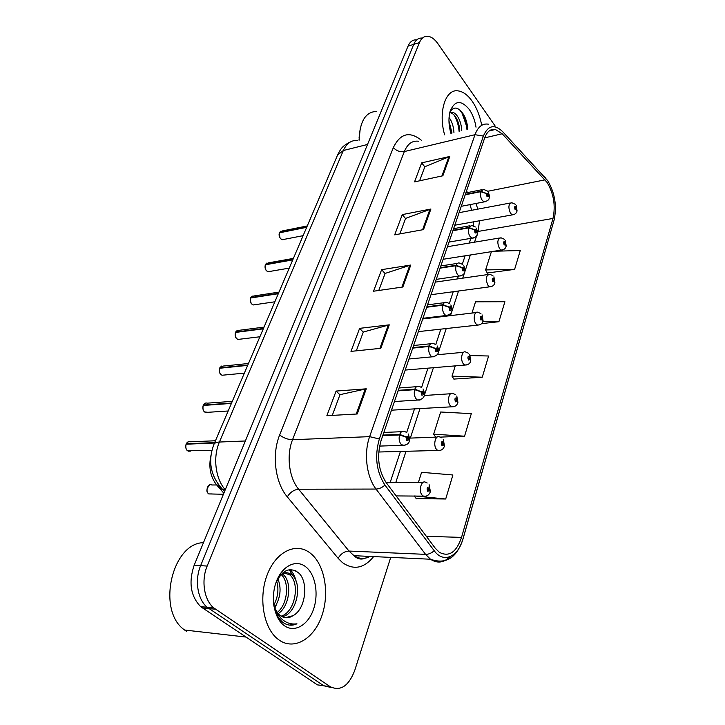 <?xml version="1.0" encoding="UTF-8"?>
<svg xmlns="http://www.w3.org/2000/svg" width="725" height="725" viewBox="0 0 725 725"><rect width="100%" height="100%" fill="white"/><g stroke="black" fill="none" stroke-linecap="round" stroke-linejoin="round"><path stroke-width="1.09" d="M223.844 493.208L216.73 485.034C210.377 476.923 208.456 467.09 210.948 455.536M472.211 101.264C467.752 94.975 463.003 91.513 457.964 90.861C445.467 88.758 438.027 112.185 444.624 134.841C438.027 112.185 445.467 88.758 457.964 90.861C463.003 91.513 467.752 94.975 472.211 101.264C476.796 107.971 479.959 115.982 481.699 125.298C479.959 115.982 476.796 107.971 472.211 101.264M310.445 553.248L309.058 552.232C295.184 542.418 275.835 552.042 267.217 574.744C258.426 597.309 263.275 627.397 277.448 638.788L279.324 640.202C294.549 650.733 314.306 638.426 321.936 615.543C329.784 592.787 324.583 564.304 310.445 553.248L309.058 552.232C295.184 542.418 275.835 552.042 267.217 574.744C258.426 597.309 263.275 627.397 277.448 638.788L279.324 640.202C294.549 650.733 314.306 638.426 321.936 615.543C329.784 592.787 324.583 564.304 310.445 553.248M547.139 182.492C553.746 193.747 555.694 205.728 552.994 218.433L461.535 537.397C456.378 552.387 448.965 557.344 439.314 552.278L435.272 548.236L386.18 482.596C378.332 470.38 376.628 456.388 381.051 440.637L484.681 137.931C487.082 131.461 490.653 128.642 495.411 129.467L502.171 133.772L547.139 182.492M547.692 180.634L502.579 131.578C494.396 123.83 487.988 125.334 483.376 136.092L379.329 438.987C374.444 456.306 376.32 471.667 384.957 485.088L434.193 550.719C443.492 563.715 458.182 556.981 462.994 538.766L554.099 220.01C557.054 206.099 554.924 192.977 547.692 180.634M495.121 125.969L437.909 43.681C434.592 39.014 431.112 36.54 427.46 36.25C423.962 36.178 421.288 38.289 419.458 42.585L413.721 44.37C415.561 40.093 418.234 37.981 421.751 38.044C418.234 37.981 415.561 40.093 413.721 44.37L200.626 565.663C194.472 580.045 197.535 599.493 207.142 607.251L323.758 685.778L331.987 687.708M416.222 498.601L445.703 498.999L452.907 474.984L421.597 472.31L418.379 482.469M487.254 273.017L514.614 269.374L520.278 250.515L493.562 251.267M453.859 379.075L482.252 377.208L488.614 356.002L470.28 355.558M419.458 42.585L207.16 566.053C201.033 580.526 204.097 600.073 213.703 607.867L330.228 686.711C340.523 691.514 348.689 686.095 354.733 670.444L390.721 557.389M357.226 413.984L326.866 415.706L336.101 391.065L366.27 388.827L357.226 413.984M423.509 229.608L394.681 234.846L402.275 214.609L430.913 209.027L423.509 229.608M442.866 175.776L414.537 181.893L421.678 162.862L449.817 156.446L442.866 175.776M380.833 348.317L350.982 351.38L359.618 328.353L389.271 324.845L380.833 348.317M402.873 287L373.538 291.223L381.631 269.664L410.776 265.042L402.873 287M481.581 323.64L498.909 321.701L504.908 301.718L475.528 301.808L471.975 313.064M440.22 437.112L464.553 436.196L471.313 413.649L440.673 412.008L433.65 434.184L435.716 437.139M381.631 269.664L385.075 273.552M378.776 290.471L385.12 273.425L410.776 265.042M359.618 328.353L363.252 332.168M356.31 350.837L363.307 332.041L389.271 324.845M421.678 162.862L424.787 166.868M419.594 180.806L424.841 166.732L449.817 156.446M402.275 214.609L405.547 218.56M399.828 233.912L405.592 218.424L430.913 209.027M336.101 391.065L339.952 394.781M332.277 415.398L339.998 394.663L366.27 388.827M482.252 377.208L452.01 376.157L455.291 365.781M452.01 376.157L454.04 379.365M498.909 321.701L482.895 321.592M514.614 269.374L485.623 269.917L491.414 251.602M485.623 269.917L487.418 273.316M464.553 436.196L433.65 434.184M445.703 498.999L414.691 495.963M414.165 495.963L416.431 498.863M467.625 129.24L461.617 111.741M416.087 39.83C412.561 39.775 409.879 41.878 408.021 46.146L194.155 565.273C188.437 582.356 190.593 596.14 200.644 606.644L317.36 684.853L323.758 685.778L207.142 607.251C197.535 599.493 194.472 580.045 200.626 565.663L413.721 44.37L408.021 46.146M516.979 211.229L516.109 206.562C514.551 205.909 514.233 206.942 515.14 209.679L516.562 209.507L515.43 208.746L515.584 207.314L516.599 209.371M515.457 208.773L516.001 208.673M516.562 209.507L516.898 211.501C516.227 213.485 514.705 214.591 512.339 214.817L510.618 213.449C508.017 207.513 508.397 203.942 511.768 202.728L515.421 204.323M515.421 208.727L516.019 208.619M307.264 225.946L282.043 230.994L279.732 232.68M279.469 232.816L306.684 227.306M465.214 194.798L480.738 191.69L486.457 193.602L486.983 196.52C488.65 197.227 488.994 196.158 488.034 193.321L486.502 193.466L487.717 194.282L487.544 195.759L486.457 193.602M486.502 193.466L480.883 191.273L483.566 189.361L487.336 191.001M465.35 194.382L480.883 191.273M279.642 232.426L306.811 227.007M506.123 246.391L505.207 241.706C503.594 241.108 503.259 242.186 504.201 244.95L505.669 244.697L504.5 243.972L505.089 243.872M504.5 243.972L504.682 242.503L505.715 244.561M505.669 244.697L506.041 246.663C505.325 248.766 503.712 249.889 501.211 250.053L499.588 248.775C496.879 242.621 497.332 238.951 500.966 237.764L504.41 239.268M504.464 243.926L505.108 243.818M494.803 283.022L493.843 278.318C492.175 277.784 491.831 278.907 492.792 281.699L494.323 281.373L493.109 280.684L493.326 279.17L494.368 281.218M493.082 280.638L493.725 280.557M494.323 281.373L494.731 283.294C493.942 285.532 492.23 286.692 489.593 286.756L488.097 285.587C485.27 279.197 485.813 275.418 489.719 274.267L492.918 275.654M493.045 280.593L493.743 280.493M483.004 321.211L481.998 316.499C480.267 316.037 479.905 317.215 480.902 320.024L482.487 319.607L481.237 318.964L481.491 317.414L482.533 319.453M481.173 318.882L481.862 318.801M482.487 319.607L482.932 321.492C482.062 323.894 480.24 325.072 477.458 325.027L476.117 323.984C472.673 320.269 474.286 310.508 478.011 312.339L480.929 313.59M481.137 318.828L481.889 318.737M470.688 361.068L469.637 356.347C467.843 355.966 467.462 357.189 468.495 360.035L470.135 359.518L469.492 358.721L468.839 358.929L469.129 357.325L470.19 359.364M468.74 358.793L469.492 358.721M470.135 359.518L470.616 361.358C469.818 363.823 467.879 365.028 464.788 364.974L463.601 364.05C459.931 360.298 461.861 349.939 465.803 352.069L468.395 353.184M468.713 358.73L469.51 358.657M293.389 258.408L268.159 262.894L265.622 264.679M265.341 264.806L292.764 259.876M452.926 230.695L468.649 227.913L474.494 229.861L475.029 232.834C476.751 233.477 477.123 232.362 476.126 229.49L474.54 229.716L475.799 230.496L475.591 232.009L474.494 229.861M474.54 229.716L468.794 227.469L471.776 225.43L475.31 226.961M453.071 230.26L468.794 227.469M265.513 264.407L292.9 259.568M278.989 292.112L253.768 295.99L250.995 297.866M250.687 297.993L278.309 293.697M440.102 268.15L456.034 265.703L461.997 267.706L462.55 270.724C464.344 271.304 464.725 270.135 463.701 267.244L462.052 267.552L463.357 268.286L463.112 269.845L461.997 267.706M462.052 267.552L456.188 265.25C456.958 263.374 458.055 262.649 459.487 263.066L462.749 264.471M440.256 267.697L456.188 265.25M250.859 297.594L278.445 293.371M264.027 327.12L238.851 330.346L235.806 332.331M235.462 332.449L263.284 328.842M426.717 307.246L442.857 305.189L448.956 307.228L449.518 310.309C451.385 310.808 451.784 309.593 450.723 306.666L449.011 307.074L449.672 307.926L450.361 307.763L450.08 309.367L448.956 307.228M449.011 307.074L443.011 304.708C443.881 302.633 445.096 301.854 446.682 302.379L449.618 303.648M426.88 306.775L443.011 304.708M235.643 332.041L263.429 328.507M449.056 117.523L450.189 119.172C452.364 122.815 453.623 127.283 453.95 132.575M449.754 112.747L452.382 112.23C454.421 112.692 456.306 114.342 458.037 117.178C460.203 120.848 461.444 125.343 461.771 130.663M449.853 112.683L450.406 112.747C452.445 113.2 454.339 114.849 456.061 117.677C458.236 121.347 459.487 125.833 459.804 131.143M448.965 120.939L452.001 133.047M476.017 127.192C474.911 120.296 472.673 114.387 469.283 109.448C461.018 99.615 454.62 100.304 450.071 111.514C448.367 118.03 448.639 125.298 450.896 133.318M467.761 129.204C467.389 123.549 465.957 118.61 463.483 114.378C458.263 106.847 453.741 106.077 449.917 112.076M360.298 128.062L359.02 140.161M376.683 111.414C366.37 111.722 360.561 120.096 359.247 136.527L359.247 140.097M459.188 109.43C463.366 113.898 465.948 120.558 466.936 129.403M454.013 114.949C456.759 119.389 458.454 124.845 459.097 131.316M449.029 122.661L451.34 133.21M282.161 573.756L282.913 574.327C292.248 581.151 290.072 606.127 278.21 613.622M273.724 604.831C275.056 612.263 277.92 617.954 282.297 621.896L283.267 622.639C287.626 625.584 292.184 625.965 296.942 623.799C291.468 624.633 286.457 623.083 281.907 619.15C278.101 615.652 275.418 610.903 273.887 604.913C275.128 609.598 277.213 613.114 280.14 615.462L280.602 615.815C284.617 618.479 288.74 618.443 292.963 615.697L285.306 617.709M273.887 604.913L273.633 604.115M278.772 576.348C283.103 572.197 287.381 571.644 291.595 574.698L291.831 574.889C302.851 582.9 297.286 613.975 282.152 616.739M283.049 572.632L289.583 574.744C300.213 582.456 295.519 612.072 281.137 616.168M277.902 578.867C281.617 588.192 280.539 597.726 274.666 607.45M276.687 581.205C278.962 588.999 278.038 596.938 273.905 605.013M281.073 574.508C289.592 581.468 288.015 604.097 277.276 612.444M305.624 566.714C295.99 559.066 282.134 565.808 276.261 581.858C270.244 597.799 274.204 618.751 284.49 625.775C294.694 633.025 308.197 624.968 313.508 609.326C318.964 593.775 315.357 574.137 305.624 566.714M292.963 615.697C306.285 608.891 308.623 580.906 298.319 572.659C289.429 566.524 281.844 570.24 275.591 583.824M203.462 542.672C171.943 543.007 156.337 610.758 184.612 630.025L186.651 631.466M296.942 623.799L289.447 625.095M289.202 569.705L293.598 576.719M290.145 569.596C292.9 572.369 294.894 576.275 296.117 581.314M276.687 604.07L274.875 607.994M457.828 402.71L456.723 397.98C454.856 397.681 454.457 398.968 455.527 401.831L457.23 401.215L456.569 400.427L455.88 400.68L456.224 399.031L457.285 401.052M455.753 400.481L456.569 400.427M457.23 401.215L457.756 403C456.75 405.737 454.675 406.97 451.53 406.698L450.533 405.918C446.609 402.139 448.902 391.11 453.071 393.575L455.291 394.527M455.726 400.417L456.587 400.363M444.371 446.247L443.211 441.525C441.271 441.317 440.854 442.658 441.96 445.549L443.736 444.824L443.048 444.044L442.341 444.334L442.73 442.64L443.791 444.642M442.168 444.081L443.048 444.044M443.736 444.824L444.307 446.537C443.075 449.582 440.854 450.841 437.655 450.325L436.867 449.708C432.662 445.893 435.381 434.139 439.767 436.985L441.57 437.755M442.141 444.008L443.066 443.981M430.288 491.822L429.073 487.1C427.052 486.992 426.617 488.405 427.759 491.314L429.617 490.463L428.901 489.71L428.158 490.046L428.602 488.297L429.671 490.281M427.949 489.71L428.901 489.71M429.617 490.463L430.224 492.121C428.729 495.483 426.363 496.77 423.128 495.991L422.548 495.547C418.053 491.722 421.252 479.162 425.856 482.424L427.197 482.995M427.922 489.638L428.919 489.638M248.476 363.506L223.373 366.043L220.028 368.146M219.648 368.255L247.669 365.382M412.724 348.109L429.073 346.468L435.317 348.562L435.897 351.697C437.837 352.114 438.253 350.846 437.148 347.891L435.372 348.39L436.06 349.233L436.776 349.033L436.441 350.683L435.317 348.562M435.372 348.39L429.245 345.97C430.206 343.659 431.565 342.825 433.305 343.478L435.879 344.583M412.897 347.619L429.245 345.97M219.829 367.829L247.823 365.028M232.29 401.36L207.287 403.163C205.673 402.647 204.368 403.272 203.39 405.048L203.634 405.375M203.208 405.474L231.42 403.408M398.097 390.857L414.655 389.678L421.035 391.817L421.633 395.016C423.654 395.343 424.089 394.01 422.947 391.029L421.089 391.645L421.814 392.47L422.557 392.225L422.167 393.929L421.035 391.817M421.089 391.645L414.827 389.153C415.914 386.588 417.419 385.7 419.322 386.488L421.479 387.422M398.27 390.34L414.827 389.153M203.39 405.048L231.574 403.046M215.452 440.764L190.566 441.797C188.808 441.153 187.385 441.806 186.289 443.763L186.579 444.126M186.098 444.208L214.491 443.02M382.773 435.625L399.538 434.955L406.072 437.139L406.698 440.41C408.791 440.628 409.253 439.232 408.075 436.223L406.136 436.958L406.888 437.773L407.658 437.474L407.214 439.232L406.072 437.139M406.136 436.958L399.72 434.402C400.952 431.547 402.611 430.596 404.695 431.556L406.39 432.29M382.954 435.082L399.72 434.402M186.289 443.763L214.654 442.631M218.524 485.025L216.73 485.034M552.994 218.433L478.056 231.456L479.542 220.744M477.884 209.126L475.89 203.489M373.629 556.601C364.032 568.409 353.628 570.403 342.427 562.591L338.131 558.322L287.281 496.843C275.083 482.678 271.603 454.466 279.66 434.973L393.349 147.583C400.327 133.264 409.752 130.881 421.597 140.451M434.193 550.719C431.475 553.175 428.602 554.389 425.584 554.362L348.997 551.054L354.008 555.685C359.301 559.048 364.639 559.292 370.022 556.428M543.949 176.175L545.399 177.734M367.358 556.302L366.08 557.897M379.329 438.987L369.632 436.649L474.993 134.696L483.376 136.092M384.957 485.088C382.084 487.635 379.112 488.958 376.039 489.058C366.524 476.978 363.606 453.17 369.632 436.649L292.547 439.712C286.221 455.345 288.985 477.811 298.637 489.221L348.997 551.054C344.457 551.317 340.832 553.737 338.131 558.322M418.407 141.23C412.262 140.433 407.568 143.876 404.342 151.561L474.993 134.696C478.011 126.712 482.469 123.205 488.378 124.183M449.917 556.764C443.727 562.854 437.248 563.678 430.487 559.229L425.584 554.362L376.039 489.058L298.637 489.221C294.033 489.683 290.245 492.23 287.281 496.843M462.994 538.766L462.913 539.228C456.623 558.042 445.812 564.712 430.487 559.229L354.008 555.685C358.195 559.927 363.062 560.153 368.626 556.365M462.967 539.028L554.099 220.01M330.228 686.711L323.758 685.778M207.16 566.053L194.155 565.273M215.461 609.208L202.402 607.967M393.349 147.583C396.412 150.863 400.073 152.196 404.342 151.561L292.547 439.712C287.87 439.586 283.575 438.009 279.66 434.973M461.535 537.397L426.363 536.319M395.741 482.623L406.036 451.231M410.332 438.09L420.029 408.519M424.406 395.152L433.423 367.657M437.655 354.715L437.963 353.8M438.534 352.033L446.247 328.507M450.47 315.638L451.485 312.538M452.047 310.826L458.553 290.97M462.749 278.155L464.417 273.08M464.961 271.404L470.353 254.955M474.54 242.177L476.796 235.29M477.331 233.658L478.056 231.456L477.422 231.583M545.046 179.854L487.726 191.273M502.171 133.772L484.699 137.877M467.788 192.533L466.438 191.228M401.931 287.136L409.797 265.268M422.575 229.78L429.952 209.289M441.942 175.976L448.875 156.736M379.864 348.417L388.283 325.036M356.238 414.038L365.264 388.972M357.606 140.523C351.407 139.943 346.65 143.278 343.333 150.519L367.521 144.474M337.587 154.996L343.333 150.519L219.421 442.032L245.358 440.981M225.221 489.846L222.711 489.511C210.54 476.252 207.613 461.191 213.929 444.325C214.672 442.939 216.503 442.168 219.421 442.032C212.742 457.103 215.388 478.718 225.257 489.765M224.514 491.586L222.711 489.511C220.364 488.795 218.968 487.263 218.506 484.925M513.681 214.627L454.802 225.212M279.506 232.725C278.844 234.936 279.243 236.948 280.702 238.761L282.315 239.703L283.747 239.431M485.668 201.677L484.173 201.885L482.306 200.435C480.575 197.744 480.059 194.835 480.738 191.69M279.977 237.764L279.207 233.967M502.688 249.88L443.138 259.278M491.233 286.611L431.003 294.712M479.279 324.918L418.379 331.615M466.791 364.911L405.212 370.067M265.377 264.716C264.688 266.999 265.087 269.048 266.601 270.842L268.096 271.73L269.7 271.458M473.67 237.963L472.011 238.163L470.262 236.812C468.468 234.139 467.933 231.166 468.649 227.913M265.631 269.428L265.042 266.184M250.714 297.912C249.998 300.268 250.415 302.343 251.965 304.138L253.333 304.944L255.118 304.681M254.502 304.772L253.732 304.89M461.145 275.835L459.297 276.007L457.692 274.775C455.835 272.111 455.282 269.084 456.034 265.703M250.732 302.144L250.352 299.706M235.489 332.376C234.746 334.814 235.172 336.917 236.776 338.693L237.999 339.427L239.975 339.182M239.404 339.255L238.353 339.382M448.059 315.402L445.993 315.529L444.561 314.423C442.64 311.786 442.069 308.705 442.857 305.189M235.217 335.675L235.127 334.923M466.683 122.235L464.816 116.897M453.741 406.689L391.482 410.178M440.066 450.397L378.74 452.01M216.666 484.962L211.827 484.989C207.957 482.768 204.985 491.323 208.746 493.924L212.189 493.933M425.738 496.154L396.14 495.918M219.675 368.173C218.896 370.702 219.34 372.84 220.998 374.598L222.049 375.242L224.233 375.033M223.69 375.088L222.376 375.206M434.357 356.763L432.073 356.836L430.831 355.884C428.837 353.265 428.248 350.13 429.073 346.468M203.236 405.402C202.42 408.012 202.873 410.196 204.586 411.936L207.858 412.308M207.323 412.344L205.755 412.443M420.011 400.064L417.482 400.064L416.458 399.276C414.383 396.684 413.785 393.485 414.655 389.678M186.126 444.144C185.274 446.845 185.745 449.056 187.512 450.778L190.793 451.104M190.276 451.122L188.464 451.186M404.958 445.44L401.405 444.742C399.248 442.187 398.632 438.924 399.538 434.955M554.77 217.137L554.036 220.364M213.703 607.867L200.644 606.644M495.411 129.467L489.13 130.962M469.972 204.631L471.694 210.295M473.343 221.868L473.353 225.738M390.113 482.66L400.454 451.385M406.734 432.39L414.519 408.837M421.587 387.449L427.977 368.119M435.779 344.511L440.873 329.105M445.114 316.281L445.331 315.602M449.355 303.44L453.234 291.695M457.457 278.917L458.381 276.134M462.342 264.145L465.106 255.789M469.311 243.047L470.869 238.353M296.398 571.209L294.848 570.403M213.929 444.325L337.768 154.579C340.705 149.314 341.511 146.278 350.293 141.982M516.182 205.302L517.079 210.93M459.097 212.67L510.337 203M303.104 235.679L282.315 239.703L280.657 238.761C279.089 236.54 278.69 234.538 279.46 232.761M280.874 231.139L279.587 232.462M461.272 206.308L484.173 201.885C487.762 200.861 489.393 199.565 489.067 197.998C489.737 196.901 489.42 194.898 488.133 192.016M465.849 192.922L481.962 189.687M505.28 240.337L506.213 246.092M447.443 246.708L499.362 238.036M493.915 276.823L494.903 282.723M435.326 282.107L487.943 274.53M482.071 314.868L483.104 320.921M422.702 318.964L476.035 312.575M469.7 354.552L470.788 360.778M437.383 354.743L463.619 352.278M289.239 268.114L268.096 271.73L266.555 270.842C265.123 269.337 264.716 267.308 265.332 264.752M266.863 263.021L265.468 264.444M449.029 242.068L472.011 238.163C475.691 237.274 477.403 236.024 477.15 234.411C477.929 233.396 477.63 231.275 476.225 228.067M453.614 228.674L469.972 225.747M274.847 301.79L253.333 304.944L251.928 304.138C250.805 303.684 250.379 301.618 250.669 297.939M252.336 296.09L250.805 297.622M436.26 279.361L459.297 276.007C464.807 275.219 466.311 271.775 463.81 265.685M440.854 265.948L457.466 263.374M259.894 336.772L237.999 339.427L236.749 338.693C235.507 338.04 235.072 335.938 235.444 332.394M237.265 330.41L235.589 332.068M422.938 318.302L445.993 315.529C451.938 314.414 453.542 310.898 450.832 304.953M427.542 304.844L444.416 302.669M450.406 112.747L452.382 112.23M359.029 137.252L359.247 136.527M281.599 574.073L282.678 574.137M289.357 574.562L291.595 574.698M184.612 630.025L245.875 637.048M456.777 396.004L457.928 402.42M424.333 395.497L450.669 393.738M443.265 439.332L444.479 445.966M409.725 438.118L437.139 437.084M209.788 484.835C206.317 488.722 205.963 491.749 208.737 493.924L223.409 494.26M429.109 484.662L430.396 491.541M386.244 482.687L423.001 482.442M244.352 373.139L222.049 375.242L220.971 374.598C219.612 373.737 219.167 371.599 219.63 368.2M221.605 366.071L219.784 367.856M409.009 358.984L432.073 356.836C438.371 355.893 440.093 352.287 437.257 346.006M413.631 345.49L430.786 343.732M228.176 410.993L205.456 412.462L204.568 411.936C203.109 410.848 202.647 408.673 203.19 405.429M205.347 403.136L203.344 405.067M394.436 401.532L417.482 400.064C424.134 399.348 425.992 395.642 423.056 388.944M399.085 387.975L416.54 386.697M211.89 450.388L187.503 450.778C185.944 449.536 185.464 447.325 186.08 444.162M188.446 441.688L186.243 443.791M379.583 446.083L402.185 445.34C409.145 445.213 411.138 441.398 408.166 433.913M383.86 432.444L401.641 431.692"/></g></svg>
